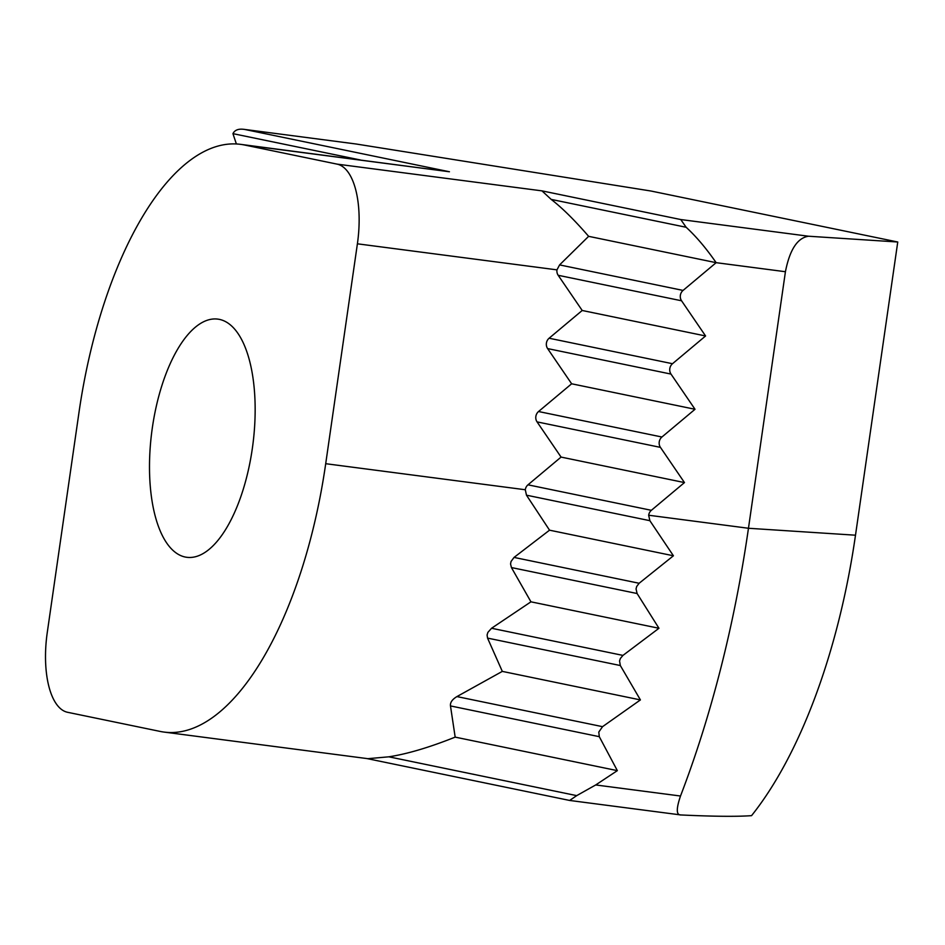 <?xml version="1.0" encoding="UTF-8"?>
<svg xmlns="http://www.w3.org/2000/svg" width="945" height="945" viewBox="0 0 945 945"><rect width="100%" height="100%" fill="white"/><g stroke="black" fill="none" stroke-linecap="round" stroke-linejoin="round"><path stroke-width="1.42" d="M219.441 319.386A120.098 50.947 97.4 0 1 252.587 446.678A120.098 50.947 97.4 0 1 186.779 557.29A120.098 50.947 97.4 0 1 185.196 557.03A120.098 50.947 97.4 0 1 152.062 429.751A120.098 50.947 97.4 0 1 217.87 319.127A120.098 50.947 97.4 0 1 219.441 319.386M559.594 264.907L588.629 236.333C574.773 220.303 562.287 207.983 551.183 199.395L541.969 190.866L337.117 164.135L244.578 145.01A296.34 125.709 -82.6 0 0 240.68 144.361A296.34 125.709 -82.6 0 0 78.943 412.717L47.25 632.618A74.088 31.433 97.4 0 0 67.532 712.282L160.071 731.406A296.34 125.709 -82.6 0 0 163.969 732.068A296.34 125.709 -82.6 0 0 325.706 463.7L357.399 243.81L556.971 269.857A7.406 6.709 101.7 0 0 558.176 275.29L681.558 300.782A7.406 6.709 -78.3 0 1 683.058 290.422L559.594 264.907L556.971 269.857M337.117 164.135A74.088 31.433 97.4 0 1 357.399 243.81M855.497 535.201L748.464 528.267A592.692 251.417 97.4 0 1 680.506 796.021C676.112 808.932 676.254 815.24 680.955 814.956C713.085 816.48 736.627 816.716 751.558 815.653A370.428 157.142 -82.6 0 0 855.497 535.201L897.75 242.003L650.975 191.02L356.23 144.018L243.999 129.347L356.23 144.018M240.68 144.361L449.43 171.754L244.814 129.477C238.79 128.485 234.832 129.867 232.942 133.647L360.458 159.988M897.75 242.003L808.554 236.226L680.778 219.547L541.969 190.866M527.983 484.82A7.406 6.709 101.7 0 0 525.29 489.746L526.471 495.18L649.865 520.683L648.672 515.238A7.406 6.709 -78.3 0 1 651.365 510.312L527.983 484.82L561.07 457.085L537.055 421.883L660.437 447.375A7.406 6.709 -78.3 0 1 661.925 437.015L538.544 411.524A7.406 6.709 101.7 0 0 537.055 421.883M538.544 411.524L571.642 383.788L547.616 348.587L670.997 374.078A7.406 6.709 -78.3 0 1 672.497 363.719L549.104 338.227A7.406 6.709 101.7 0 0 547.616 348.587M549.104 338.227L582.203 310.48L558.176 275.29M514.045 557.42L511.032 561.495L510.56 563.964L511.422 567.555L637.095 593.519L636.056 588.924L636.682 586.502L639.139 583.266L514.045 557.42L549.541 530.18L526.471 495.18M388.832 756.815C407.307 753.968 429.42 747.412 455.171 737.124L450.481 705.927L599.284 736.675L617.345 770.636L595.704 784.952L576.71 795.631L388.832 756.815L367.888 758.681L163.969 732.068M599.284 736.675L598.799 732.044L602.544 726.67L456.931 696.583C452.183 699.454 450.033 702.572 450.481 705.927M456.931 696.583L502.315 671.387L487.549 638.099L620.333 665.54L619.554 660.945L620.357 658.5L622.956 655.405L491.554 628.26L487.88 632.382L487.088 634.993L487.549 638.099M491.554 628.26L530.948 601.823L511.422 567.555M648.672 515.238L748.464 528.267L785.425 271.723C789.748 249.693 797.462 237.857 808.554 236.226M366.755 758.528L569.646 800.45L680.955 814.956M551.183 199.395L686.141 227.272L680.778 219.547M686.141 227.272C696.217 236.534 706.222 248.334 716.145 262.675L683.058 290.422M236.38 143.971L232.942 133.647M576.71 795.631L569.646 800.45M681.558 300.782L705.584 335.971L672.497 363.719M670.997 374.078L695.024 409.279L661.925 437.015M660.437 447.375L684.464 482.576L651.365 510.312M649.865 520.683L673.419 555.778L639.139 583.266M637.095 593.519L658.96 628.271L622.956 655.405M620.333 665.54L640.415 699.914L602.544 726.67M785.425 271.723L716.145 262.675L588.629 236.333M455.171 737.124L617.345 770.636M705.584 335.971L582.203 310.48M502.315 671.387L640.415 699.914M695.024 409.279L571.642 383.788M530.948 601.823L658.96 628.271M684.464 482.576L561.07 457.085M549.541 530.18L673.419 555.778M244.578 145.01L449.43 171.754M525.29 489.746L325.706 463.7M680.506 796.021L595.704 784.952"/></g></svg>
